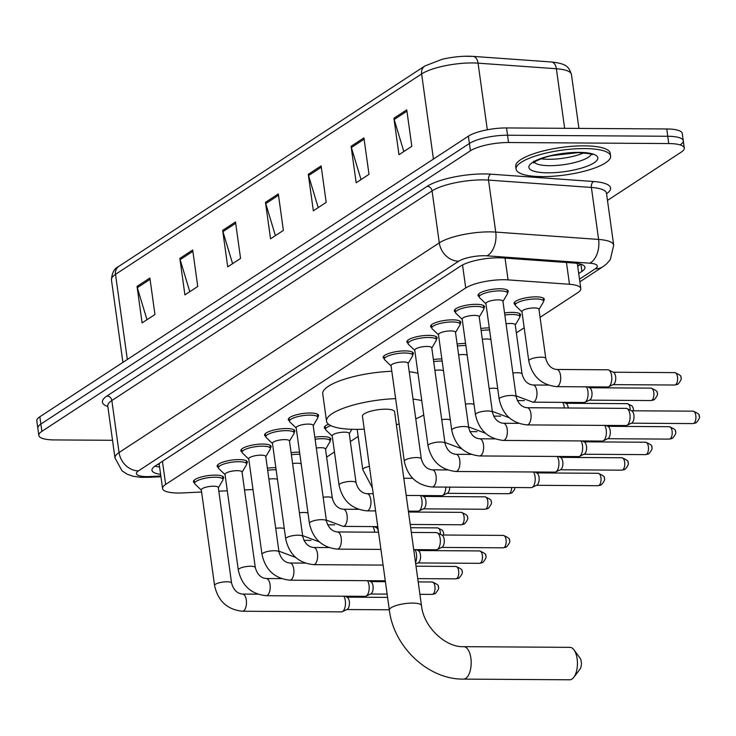 <?xml version="1.0" encoding="UTF-8"?>
<svg xmlns="http://www.w3.org/2000/svg" width="736" height="736" viewBox="0 0 736 736"><rect width="100%" height="100%" fill="white"/><g stroke="black" fill="none" stroke-linecap="round" stroke-linejoin="round"><path stroke-width="1.1" d="M504.546 312.956A15.263 4.002 -7.9 0 1 512.32 312.386A15.263 4.002 -7.9 0 1 520.591 314.769A15.263 4.002 -7.9 0 1 519.837 316.278M480.838 328.486A15.263 4.002 -7.9 0 1 488.603 327.906A15.263 4.002 -7.9 0 1 489.293 327.925M457.12 344.016A15.263 4.002 -7.9 0 1 464.885 343.436A15.263 4.002 -7.9 0 1 465.575 343.445M433.403 359.536A15.263 4.002 -7.9 0 1 441.168 358.966A15.263 4.002 -7.9 0 1 441.858 358.975M314.815 437.184A15.263 4.002 -7.9 0 1 322.589 436.614A15.263 4.002 -7.9 0 1 330.86 438.996A15.263 4.002 -7.9 0 1 330.105 440.505M291.097 452.714A15.263 4.002 -7.9 0 1 298.871 452.134A15.263 4.002 -7.9 0 1 299.552 452.152M267.38 468.234A15.263 4.002 -7.9 0 1 275.154 467.664A15.263 4.002 -7.9 0 1 275.834 467.673M515.2 304.686A15.263 4.002 -7.9 0 1 514.068 303.434A15.263 4.002 -7.9 0 1 536.038 296.856A15.263 4.002 -7.9 0 1 544.309 299.239A15.263 4.002 -7.9 0 1 543.554 300.748M194.562 482.954A15.263 4.002 -7.9 0 1 193.421 481.703A15.263 4.002 -7.9 0 1 215.4 475.125A15.263 4.002 -7.9 0 1 223.67 477.508A15.263 4.002 -7.9 0 1 222.916 479.016M218.279 467.424A15.263 4.002 -7.9 0 1 217.138 466.173A15.263 4.002 -7.9 0 1 239.117 459.595A15.263 4.002 -7.9 0 1 247.388 461.978A15.263 4.002 -7.9 0 1 246.634 463.487M241.997 451.895A15.263 4.002 -7.9 0 1 240.856 450.644A15.263 4.002 -7.9 0 1 262.826 444.066A15.263 4.002 -7.9 0 1 271.106 446.448A15.263 4.002 -7.9 0 1 270.351 447.966M265.714 436.365A15.263 4.002 -7.9 0 1 264.574 435.123A15.263 4.002 -7.9 0 1 286.543 428.536A15.263 4.002 -7.9 0 1 294.814 430.919A15.263 4.002 -7.9 0 1 294.069 432.437M289.432 420.836A15.263 4.002 -7.9 0 1 288.291 419.594A15.263 4.002 -7.9 0 1 310.261 413.006A15.263 4.002 -7.9 0 1 318.532 415.398A15.263 4.002 -7.9 0 1 317.777 416.907M431.728 327.667A15.263 4.002 -7.9 0 1 430.597 326.425A15.263 4.002 -7.9 0 1 452.566 319.838A15.263 4.002 -7.9 0 1 460.837 322.221A15.263 4.002 -7.9 0 1 460.083 323.739M455.446 312.138A15.263 4.002 -7.9 0 1 454.314 310.896A15.263 4.002 -7.9 0 1 476.284 304.308A15.263 4.002 -7.9 0 1 484.555 306.7A15.263 4.002 -7.9 0 1 483.8 308.209M408.011 343.197A15.263 4.002 -7.9 0 1 406.879 341.946A15.263 4.002 -7.9 0 1 428.849 335.368A15.263 4.002 -7.9 0 1 437.12 337.75A15.263 4.002 -7.9 0 1 436.365 339.259M384.293 358.726A15.263 4.002 -7.9 0 1 383.162 357.475A15.263 4.002 -7.9 0 1 405.131 350.897A15.263 4.002 -7.9 0 1 413.402 353.28A15.263 4.002 -7.9 0 1 412.648 354.789M479.164 296.617A15.263 4.002 -7.9 0 1 478.032 295.366A15.263 4.002 -7.9 0 1 500.002 288.779A15.263 4.002 -7.9 0 1 508.272 291.171A15.263 4.002 -7.9 0 1 507.518 292.68M540.077 317.345L577.742 292.689A28.621 7.507 172.1 0 0 580.796 288.586A28.621 7.507 172.1 0 0 569.489 284.271L508.07 279.882A28.621 7.507 172.1 0 0 503.866 279.726A28.621 7.507 172.1 0 0 465.732 287.969L165.646 484.444A28.621 7.507 172.1 0 0 162.582 488.548A28.621 7.507 172.1 0 0 182.684 492.918L201.6 492.016M326.628 457.102L334.448 451.978M350.345 441.572L358.165 436.448M516.359 332.874L524.179 327.75M218.822 491.188L227.295 490.783M244.527 489.955L253 489.55M325.468 428.913A15.263 4.002 -7.9 0 1 324.328 427.662A15.263 4.002 -7.9 0 1 328.477 424.203M578.708 273.516L581.9 271.418A28.621 7.507 172.1 0 0 584.954 267.324A28.621 7.507 172.1 0 0 573.648 263.01L503.01 257.959A28.621 7.507 172.1 0 0 498.815 257.802A28.621 7.507 172.1 0 0 460.672 266.046L155.011 466.173A28.621 7.507 172.1 0 0 151.956 470.276A28.621 7.507 172.1 0 0 160.614 474.334M112.534 440.294L54.335 439.926A28.621 7.507 -7.9 0 1 38.824 435.445A28.621 7.507 -7.9 0 1 41.878 431.351L470.414 150.779A28.621 7.507 -7.9 0 1 508.548 142.526L668.766 143.557A28.621 7.507 -7.9 0 1 684.278 148.037A28.621 7.507 -7.9 0 1 681.223 152.131L607.476 200.413M38.824 435.445L37.812 428.15A28.621 7.507 -7.9 0 1 40.866 424.056L469.402 143.483A28.621 7.507 -7.9 0 1 507.536 135.231L667.754 136.261A28.621 7.507 -7.9 0 1 683.266 140.742A28.621 7.507 -7.9 0 1 680.211 144.836M159.602 467.038A28.621 7.507 -7.9 0 1 155.094 466.118M580.796 264.187L577.696 266.22M468.326 56.212A31.298 8.206 -7.9 0 1 472.76 56.378A9.54 5.796 -85.9 0 1 473.064 56.387L551.374 61.98A9.54 5.796 -85.9 0 0 551.071 61.971M683.266 140.742L682.254 133.446A28.621 7.507 -7.9 0 0 666.742 128.966L506.524 127.935A28.621 7.507 -7.9 0 0 468.39 136.178L39.854 416.76A28.621 7.507 -7.9 0 0 36.8 420.854L37.812 428.15A28.621 7.507 -7.9 0 1 40.866 424.056L469.402 143.483A28.621 7.507 -7.9 0 1 507.536 135.231L667.754 136.261A28.621 7.507 -7.9 0 1 683.266 140.742L684.278 148.037M146.979 319.718L137.319 287.693A7.636 6.44 -123.2 0 1 137.043 286.424L142.103 322.902L154.946 314.493L149.886 278.015L137.043 286.424M189.787 291.686L180.127 259.661A7.636 6.44 -123.2 0 1 179.851 258.4L184.911 294.878L197.754 286.47L192.694 249.992L179.851 258.4M232.594 263.654L222.944 231.638A7.636 6.44 -123.2 0 1 222.658 230.368L227.728 266.846L240.571 258.437L235.502 221.959L222.658 230.368M403.834 151.542L394.183 119.517A7.636 6.44 -123.2 0 1 393.907 118.248L398.967 154.726L411.81 146.317L406.75 109.839L393.907 118.248M361.026 179.566L351.376 147.55A7.636 6.44 -123.2 0 1 351.09 146.28L356.16 182.758L369.003 174.349L363.934 137.871L351.09 146.28M318.219 207.598L308.559 175.573A7.636 6.44 -123.2 0 1 308.283 174.312L313.343 210.79L326.186 202.382L321.126 165.904L308.283 174.312M275.402 235.63L265.751 203.605A7.636 6.44 -123.2 0 1 265.475 202.336L270.535 238.814L283.378 230.405L278.318 193.927L265.475 202.336M564.641 128.312L556.379 68.752A9.54 5.796 -85.9 0 0 551.374 61.98C567.64 63.71 568.864 67.436 571.458 74.511A38.162 10.01 172.1 0 0 556.379 68.752L478.06 63.158A38.162 10.01 172.1 0 0 472.466 62.946A38.162 10.01 172.1 0 0 421.618 73.94A9.54 8.05 -123.2 0 1 424.819 66.01L441.802 59.395A31.298 8.206 -7.9 0 1 464.352 56.267A31.298 8.206 -7.9 0 1 468.17 56.212M541.944 176.612A47.702 12.512 -7.9 0 1 516.102 169.16A47.702 12.512 -7.9 0 1 584.761 148.58A47.702 12.512 -7.9 0 1 610.604 156.041A47.702 12.512 -7.9 0 1 541.944 176.612M516.102 169.16L515.724 166.419A47.702 12.512 -7.9 0 1 584.375 145.848A47.702 12.512 -7.9 0 1 610.227 153.309L610.604 156.041M569.747 679.788A16.22 7.59 -89.6 0 0 572.001 679.08A16.22 7.59 -89.6 0 0 573.776 677.359A16.22 7.59 -89.6 0 0 573.951 649.833A16.22 7.59 -89.6 0 0 569.949 647.349L463.708 646.668A16.22 7.59 90.4 0 1 471.123 660.505A16.22 7.59 90.4 0 1 465.75 678.39A16.22 7.59 90.4 0 1 463.496 679.107L569.747 679.788M463.708 646.668C446.108 647.671 423.66 627.486 421.48 605.608L394.57 411.718A16.22 4.25 172.1 0 0 385.784 409.188A16.22 4.25 172.1 0 0 362.443 416.18L389.344 610.07C393.714 646.953 428.242 679.641 463.496 679.107M364.237 429.143A52.477 13.763 -7.9 0 1 354.964 429.364A52.477 13.763 -7.9 0 1 326.526 421.167A52.477 13.763 -7.9 0 1 395.618 398.636M326.526 421.167L322.736 393.806A52.477 13.763 -7.9 0 1 391.819 371.275M413.016 399.114A52.477 13.763 -7.9 0 1 421.765 400.66M423.752 414.957A52.477 13.763 -7.9 0 1 415.757 418.83M399.142 424.028A52.477 13.763 -7.9 0 1 396.373 424.681M409.225 371.754A52.477 13.763 -7.9 0 1 417.974 373.299M573.951 649.833L579.968 657.975A6.679 3.128 90.4 0 1 579.894 669.3L573.776 677.359M527.022 424.902C511.86 423.255 502.587 414.672 499.174 399.142L485.907 303.563A8.584 2.254 -7.9 0 1 498.272 299.865A8.584 2.254 -7.9 0 1 502.918 301.208L516.184 396.787C518.107 403.558 521.76 407.21 527.132 407.726A8.584 4.02 90.4 0 1 531.052 415.049A8.584 4.02 90.4 0 1 528.209 424.525A8.584 4.02 90.4 0 1 527.97 424.663A8.584 4.02 90.4 0 1 527.022 424.902L626.014 425.537A8.584 4.02 90.4 0 0 626.906 425.334A8.584 4.02 90.4 0 0 627.21 425.16A8.584 4.02 90.4 0 0 629.924 414.423A8.584 4.02 90.4 0 0 627.008 408.581A8.584 4.02 90.4 0 0 626.124 408.36L527.132 407.726M485.944 303.793L479.633 297.776A14.315 3.754 -7.9 0 1 479.228 297.059A14.315 3.754 -7.9 0 1 499.827 290.886A14.315 3.754 -7.9 0 1 507.582 293.121A14.315 3.754 -7.9 0 1 507.389 293.922L502.955 301.438M627.008 408.581L631.81 410.936A6.201 2.898 90.4 0 1 633.908 415.159A6.201 2.898 90.4 0 1 631.948 422.915A6.201 2.898 90.4 0 1 631.727 423.034L626.906 425.334M503.304 440.432C488.152 438.785 478.869 430.201 475.456 414.672L462.19 319.093A8.584 2.254 -7.9 0 1 474.554 315.394A8.584 2.254 -7.9 0 1 479.2 316.738L492.467 412.316C494.39 419.088 498.042 422.731 503.415 423.255A8.584 4.02 90.4 0 1 507.334 430.578A8.584 4.02 90.4 0 1 504.491 440.045A8.584 4.02 90.4 0 1 504.252 440.192A8.584 4.02 90.4 0 1 503.304 440.432L602.296 441.066A8.584 4.02 90.4 0 0 603.189 440.864A8.584 4.02 90.4 0 0 603.492 440.689A8.584 4.02 90.4 0 0 606.206 429.953A8.584 4.02 90.4 0 0 604.661 425.399M462.226 319.323L455.915 313.306A14.315 3.754 -7.9 0 1 455.51 312.588A14.315 3.754 -7.9 0 1 476.109 306.415A14.315 3.754 -7.9 0 1 483.865 308.651A14.315 3.754 -7.9 0 1 483.672 309.451L479.237 316.968M605.94 425.408L608.092 426.466A6.201 2.898 90.4 0 1 610.199 430.689A6.201 2.898 90.4 0 1 608.23 438.435A6.201 2.898 90.4 0 1 608.01 438.564L603.189 440.864M479.587 455.952C464.434 454.314 455.152 445.731 451.738 430.201L438.472 334.622A8.584 2.254 -7.9 0 1 450.837 330.924A8.584 2.254 -7.9 0 1 455.483 332.258L468.749 427.837C470.672 434.617 474.324 438.26 479.697 438.785A8.584 4.02 90.4 0 1 483.616 446.108A8.584 4.02 90.4 0 1 480.783 455.575A8.584 4.02 90.4 0 1 480.534 455.722A8.584 4.02 90.4 0 1 479.587 455.952L578.579 456.596A8.584 4.02 90.4 0 0 579.471 456.384A8.584 4.02 90.4 0 0 579.775 456.219A8.584 4.02 90.4 0 0 582.489 445.482A8.584 4.02 90.4 0 0 580.943 440.928M438.509 334.852L432.198 328.826A14.315 3.754 -7.9 0 1 431.793 328.118A14.315 3.754 -7.9 0 1 452.392 321.945A14.315 3.754 -7.9 0 1 460.147 324.18A14.315 3.754 -7.9 0 1 459.954 324.981L455.52 332.488M582.222 440.938L584.375 441.996A6.201 2.898 90.4 0 1 586.482 446.218A6.201 2.898 90.4 0 1 584.522 453.965A6.201 2.898 90.4 0 1 584.292 454.094L579.471 456.384M455.869 471.482C440.717 469.844 431.434 461.26 428.021 445.731L414.754 350.152A8.584 2.254 -7.9 0 1 427.119 346.444A8.584 2.254 -7.9 0 1 431.765 347.788L445.032 443.366C446.954 450.147 450.607 453.79 455.98 454.314A8.584 4.02 90.4 0 1 459.899 461.638A8.584 4.02 90.4 0 1 457.065 471.104A8.584 4.02 90.4 0 1 456.817 471.252A8.584 4.02 90.4 0 1 455.869 471.482L554.861 472.126A8.584 4.02 90.4 0 0 555.754 471.914A8.584 4.02 90.4 0 0 556.057 471.739A8.584 4.02 90.4 0 0 558.771 461.012A8.584 4.02 90.4 0 0 557.226 456.458M414.791 350.382L408.48 344.356A14.315 3.754 -7.9 0 1 408.075 343.638A14.315 3.754 -7.9 0 1 428.674 337.474A14.315 3.754 -7.9 0 1 436.43 339.71A14.315 3.754 -7.9 0 1 436.236 340.51L431.802 348.018M558.504 456.467L560.657 457.525A6.201 2.898 90.4 0 1 562.764 461.748A6.201 2.898 90.4 0 1 560.804 469.494A6.201 2.898 90.4 0 1 560.584 469.623L555.754 471.914M432.152 487.011C416.999 485.374 407.716 476.79 404.303 461.26L391.046 365.682A8.584 2.254 -7.9 0 1 403.402 361.974A8.584 2.254 -7.9 0 1 408.057 363.317L421.314 458.896C423.237 465.676 426.889 469.32 432.262 469.835A8.584 4.02 90.4 0 1 436.19 477.167A8.584 4.02 90.4 0 1 433.348 486.634A8.584 4.02 90.4 0 1 433.099 486.772A8.584 4.02 90.4 0 1 432.152 487.011L531.144 487.646A8.584 4.02 90.4 0 0 532.036 487.444A8.584 4.02 90.4 0 0 532.34 487.269A8.584 4.02 90.4 0 0 535.054 476.542A8.584 4.02 90.4 0 0 533.508 471.988M391.074 365.912L384.762 359.886A14.315 3.754 -7.9 0 1 384.358 359.168A14.315 3.754 -7.9 0 1 404.956 352.995A14.315 3.754 -7.9 0 1 412.712 355.24A14.315 3.754 -7.9 0 1 412.519 356.031L408.084 363.547M534.787 471.997L536.94 473.055A6.201 2.898 90.4 0 1 539.046 477.278A6.201 2.898 90.4 0 1 537.087 485.024A6.201 2.898 90.4 0 1 536.866 485.153L532.036 487.444M337.281 549.13C322.129 547.483 312.846 538.899 309.433 523.37L296.176 427.791A8.584 2.254 -7.9 0 1 308.531 424.092A8.584 2.254 -7.9 0 1 313.186 425.436L326.444 521.014C328.376 527.786 332.019 531.429 337.392 531.953A8.584 4.02 90.4 0 1 341.32 539.276A8.584 4.02 90.4 0 1 338.477 548.743A8.584 4.02 90.4 0 1 338.229 548.89A8.584 4.02 90.4 0 1 337.281 549.13L380.926 549.406M296.203 428.021L289.892 422.004A14.315 3.754 -7.9 0 1 289.487 421.286A14.315 3.754 -7.9 0 1 310.086 415.113A14.315 3.754 -7.9 0 1 317.842 417.349A14.315 3.754 -7.9 0 1 317.648 418.149L313.214 425.666M411.323 532.432L436.393 532.588A8.584 4.02 90.4 0 1 437.276 532.809A8.584 4.02 90.4 0 1 440.183 538.651A8.584 4.02 90.4 0 1 437.469 549.387A8.584 4.02 90.4 0 1 437.166 549.562A8.584 4.02 90.4 0 1 436.282 549.764L413.706 549.617M437.276 532.809L442.069 535.164A6.201 2.898 90.4 0 1 444.176 539.387A6.201 2.898 90.4 0 1 442.216 547.133A6.201 2.898 90.4 0 1 441.996 547.262L437.166 549.562M313.564 564.65C298.411 563.012 289.128 554.429 285.715 538.899L272.458 443.32A8.584 2.254 -7.9 0 1 284.814 439.622A8.584 2.254 -7.9 0 1 289.469 440.965L302.735 536.535C304.658 543.315 308.301 546.958 313.674 547.483A8.584 4.02 90.4 0 1 317.602 554.806A8.584 4.02 90.4 0 1 314.76 564.273A8.584 4.02 90.4 0 1 314.511 564.42A8.584 4.02 90.4 0 1 313.564 564.65L383.106 565.101M272.486 443.55L266.174 437.524A14.315 3.754 -7.9 0 1 265.779 436.816A14.315 3.754 -7.9 0 1 286.368 430.643A14.315 3.754 -7.9 0 1 294.124 432.878A14.315 3.754 -7.9 0 1 293.931 433.679L289.496 441.186M414.929 549.626A8.584 4.02 90.4 0 1 416.475 554.18A8.584 4.02 90.4 0 1 415.509 562.598M416.199 549.636L418.352 550.694A6.201 2.898 90.4 0 1 420.458 554.916A6.201 2.898 90.4 0 1 418.499 562.663A6.201 2.898 90.4 0 1 418.278 562.792L415.702 564.015M289.846 580.18C274.694 578.542 265.411 569.958 262.007 554.429L248.74 458.85A8.584 2.254 -7.9 0 1 261.096 455.142A8.584 2.254 -7.9 0 1 265.751 456.486L279.018 552.064C280.94 558.845 284.584 562.488 289.956 563.012A8.584 4.02 90.4 0 1 293.885 570.336A8.584 4.02 90.4 0 1 291.042 579.802A8.584 4.02 90.4 0 1 290.803 579.95A8.584 4.02 90.4 0 1 289.846 580.18L385.287 580.796M248.768 459.08L242.457 453.054A14.315 3.754 -7.9 0 1 242.061 452.336A14.315 3.754 -7.9 0 1 262.651 446.172A14.315 3.754 -7.9 0 1 270.406 448.408A14.315 3.754 -7.9 0 1 270.213 449.208L265.779 456.716M266.128 595.709C250.976 594.072 241.693 585.488 238.289 569.958L225.023 474.38A8.584 2.254 -7.9 0 1 237.378 470.672A8.584 2.254 -7.9 0 1 242.034 472.015L255.3 567.594C257.223 574.374 260.866 578.018 266.239 578.542A8.584 4.02 90.4 0 1 270.167 585.865A8.584 4.02 90.4 0 1 267.324 595.332A8.584 4.02 90.4 0 1 267.085 595.47A8.584 4.02 90.4 0 1 266.128 595.709L365.13 596.353A8.584 4.02 90.4 0 0 366.013 596.142A8.584 4.02 90.4 0 0 366.326 595.967A8.584 4.02 90.4 0 0 369.04 585.24A8.584 4.02 90.4 0 0 367.494 580.686M225.06 474.61L218.739 468.584A14.315 3.754 -7.9 0 1 218.344 467.866A14.315 3.754 -7.9 0 1 238.942 461.702A14.315 3.754 -7.9 0 1 246.689 463.938A14.315 3.754 -7.9 0 1 246.496 464.738L242.07 472.245M368.764 580.695L370.926 581.753A6.201 2.898 90.4 0 1 373.023 585.976A6.201 2.898 90.4 0 1 371.064 593.722A6.201 2.898 90.4 0 1 370.843 593.851L366.013 596.142M242.411 611.239C227.258 609.601 217.976 601.018 214.572 585.488L201.305 489.909A8.584 2.254 -7.9 0 1 213.661 486.202A8.584 2.254 -7.9 0 1 218.316 487.545L231.582 583.124C233.505 589.895 237.148 593.547 242.521 594.062A8.584 4.02 90.4 0 1 246.45 601.386A8.584 4.02 90.4 0 1 243.607 610.862A8.584 4.02 90.4 0 1 243.368 611A8.584 4.02 90.4 0 1 242.411 611.239L341.412 611.874A8.584 4.02 90.4 0 0 342.295 611.671A8.584 4.02 90.4 0 0 342.608 611.496A8.584 4.02 90.4 0 0 345.322 600.769A8.584 4.02 90.4 0 0 343.776 596.215M201.342 490.139L195.022 484.113A14.315 3.754 -7.9 0 1 194.626 483.396A14.315 3.754 -7.9 0 1 215.225 477.222A14.315 3.754 -7.9 0 1 222.971 479.467A14.315 3.754 -7.9 0 1 222.787 480.258L218.353 487.775M345.046 596.215L347.208 597.282A6.201 2.898 90.4 0 1 349.306 601.505A6.201 2.898 90.4 0 1 347.346 609.252A6.201 2.898 90.4 0 1 347.125 609.38L342.295 611.671M528.779 360.888L521.944 311.641A8.584 2.254 -7.9 0 1 534.308 307.933A8.584 2.254 -7.9 0 1 538.954 309.276L545.79 358.524C547.713 365.304 551.365 368.948 556.738 369.472A8.584 4.02 90.4 0 1 560.538 375.535A8.584 4.02 90.4 0 1 557.575 386.409A8.584 4.02 90.4 0 1 556.628 386.639C541.475 385.002 532.192 376.418 528.779 360.888A8.584 2.254 -7.9 0 1 529.469 359.812A8.584 2.254 -7.9 0 1 541.135 357.181A8.584 2.254 -7.9 0 1 545.79 358.524M556.738 369.472L607.835 369.794A8.584 4.02 90.4 0 1 608.718 370.015A8.584 4.02 90.4 0 1 611.634 375.866A8.584 4.02 90.4 0 1 608.617 386.768A8.584 4.02 90.4 0 1 607.724 386.97L556.628 386.639M521.98 311.871L515.669 305.845A14.315 3.754 -7.9 0 1 515.264 305.127A14.315 3.754 -7.9 0 1 535.863 298.954A14.315 3.754 -7.9 0 1 543.619 301.199A14.315 3.754 -7.9 0 1 543.426 301.99L538.991 309.506M608.718 370.015L613.52 372.37A6.201 2.898 90.4 0 1 615.627 376.593A6.201 2.898 90.4 0 1 613.668 384.348A6.201 2.898 90.4 0 1 613.447 384.468L608.617 386.768M506.055 323.812A8.584 2.254 -7.9 0 1 510.591 323.463A8.584 2.254 -7.9 0 1 515.237 324.806L522.072 374.054C523.995 380.834 527.648 384.477 533.02 385.002A8.584 4.02 90.4 0 1 536.82 391.064A8.584 4.02 90.4 0 1 533.858 401.93A8.584 4.02 90.4 0 1 532.91 402.169L516.056 395.858M586.371 386.832A8.584 4.02 90.4 0 1 587.917 391.386A8.584 4.02 90.4 0 1 584.899 402.298A8.584 4.02 90.4 0 1 584.007 402.5L532.91 402.169M504.841 315.026A14.315 3.754 -7.9 0 1 512.146 314.484A14.315 3.754 -7.9 0 1 519.901 316.728A14.315 3.754 -7.9 0 1 519.708 317.52L515.274 325.036M587.65 386.842L589.803 387.9A6.201 2.898 90.4 0 1 591.91 392.122A6.201 2.898 90.4 0 1 589.95 399.878A6.201 2.898 90.4 0 1 589.729 399.998L584.899 402.298M482.338 339.342A8.584 2.254 -7.9 0 1 486.873 338.992A8.584 2.254 -7.9 0 1 490.912 339.646M562.663 402.362A8.584 4.02 90.4 0 1 564.199 406.916A8.584 4.02 90.4 0 1 564.31 407.965M481.123 330.556A14.315 3.754 -7.9 0 1 488.428 330.013A14.315 3.754 -7.9 0 1 489.587 330.041M563.932 402.371L566.085 403.429A6.201 2.898 90.4 0 1 568.192 407.652A6.201 2.898 90.4 0 1 568.229 407.992M458.62 354.872A8.584 2.254 -7.9 0 1 463.156 354.522A8.584 2.254 -7.9 0 1 467.204 355.175M457.406 346.086A14.315 3.754 -7.9 0 1 464.71 345.543A14.315 3.754 -7.9 0 1 465.87 345.57M434.902 370.392A8.584 2.254 -7.9 0 1 439.438 370.052A8.584 2.254 -7.9 0 1 443.486 370.705M433.688 361.615A14.315 3.754 -7.9 0 1 440.993 361.072A14.315 3.754 -7.9 0 1 442.152 361.1M449.724 487.122A6.201 2.898 90.4 0 1 447.644 493.046A6.201 2.898 90.4 0 1 447.424 493.166L442.594 495.466A8.584 4.02 90.4 0 1 441.71 495.668L406.189 495.438M445.777 487.103A8.584 4.02 90.4 0 1 442.594 495.466M339.048 485.116L332.212 435.868A8.584 2.254 -7.9 0 1 344.568 432.161A8.584 2.254 -7.9 0 1 349.223 433.504L356.058 482.752C357.981 489.532 361.624 493.175 367.006 493.7A8.584 4.02 90.4 0 1 370.797 499.762A8.584 4.02 90.4 0 1 367.844 510.637A8.584 4.02 90.4 0 1 366.887 510.867C351.734 509.229 342.452 500.646 339.048 485.116A8.584 2.254 -7.9 0 1 339.738 484.04A8.584 2.254 -7.9 0 1 351.403 481.408A8.584 2.254 -7.9 0 1 356.058 482.752M420.357 495.53A8.584 4.02 90.4 0 1 421.903 500.084A8.584 4.02 90.4 0 1 418.876 510.996A8.584 4.02 90.4 0 1 417.993 511.198L408.37 511.134M332.24 436.098L325.928 430.072A14.315 3.754 -7.9 0 1 325.533 429.355A14.315 3.754 -7.9 0 1 330.749 425.61M421.627 495.54L423.789 496.598A6.201 2.898 90.4 0 1 425.886 500.82A6.201 2.898 90.4 0 1 423.927 508.576A6.201 2.898 90.4 0 1 423.706 508.696L418.876 510.996M316.324 448.04A8.584 2.254 -7.9 0 1 320.85 447.69A8.584 2.254 -7.9 0 1 325.505 449.034L332.341 498.281C334.264 505.052 337.916 508.705 343.289 509.22A8.584 4.02 90.4 0 1 347.079 515.292A8.584 4.02 90.4 0 1 344.126 526.157A8.584 4.02 90.4 0 1 343.178 526.396L326.324 520.085M315.1 439.254A14.315 3.754 -7.9 0 1 322.405 438.711A14.315 3.754 -7.9 0 1 330.16 440.947A14.315 3.754 -7.9 0 1 329.967 441.747L325.542 449.264M292.606 463.57A8.584 2.254 -7.9 0 1 297.132 463.22A8.584 2.254 -7.9 0 1 301.18 463.873M372.922 526.59A8.584 4.02 90.4 0 1 374.468 531.144A8.584 4.02 90.4 0 1 374.578 532.192M291.382 454.784A14.315 3.754 -7.9 0 1 298.696 454.241A14.315 3.754 -7.9 0 1 299.846 454.268M374.201 526.599L376.354 527.657A6.201 2.898 90.4 0 1 378.451 531.88A6.201 2.898 90.4 0 1 378.497 532.22M268.888 479.09A8.584 2.254 -7.9 0 1 273.415 478.75A8.584 2.254 -7.9 0 1 277.463 479.403M267.665 470.313A14.315 3.754 -7.9 0 1 274.979 469.77A14.315 3.754 -7.9 0 1 276.129 469.798M505.043 258.106L508.07 279.882M578.395 263.598A28.621 24.159 -123.2 0 1 577.355 263.755M462.539 264.969L465.732 287.969M566.462 262.494L569.489 284.271M162.435 461.316L165.646 484.444M579.49 279.137L595.286 268.787A19.081 5.005 172.1 0 0 589.784 263.184L486.901 255.834A19.081 5.005 172.1 0 0 484.104 255.723A19.081 5.005 172.1 0 0 458.675 261.225L138.451 470.884A19.081 5.005 172.1 0 0 146.758 476.597A19.081 5.005 172.1 0 0 149.813 476.532L160.844 476.008M149.813 476.532A19.081 5.998 -92.7 0 1 148.194 477.351L140.65 477.324L132.922 476.22L127.291 474.251L122.112 470.911L114.982 457.994A38.162 10.01 -7.9 0 1 119.057 452.539L439.282 242.871A38.162 10.01 -7.9 0 1 490.13 231.877A38.162 10.01 -7.9 0 1 495.733 232.088L488.52 180.099A38.162 10.01 172.1 0 0 482.917 179.897A38.162 10.01 172.1 0 0 432.069 190.891L111.844 400.55A38.162 10.01 172.1 0 0 107.769 406.014L107.75 405.527M107.852 406.566A42.936 11.261 -7.9 0 1 106.996 395.968L427.22 186.3A4.775 4.03 -123.2 0 1 432.069 190.891L439.282 242.871A19.081 16.109 56.8 0 0 458.675 261.225M427.22 186.3A42.936 11.261 -7.9 0 1 484.426 173.935A42.936 11.261 -7.9 0 1 490.728 174.165L593.602 181.516A42.936 11.261 -7.9 0 1 606.556 193.761M668.766 143.557L666.742 128.966M508.548 142.526L506.524 127.935M470.414 150.779L468.39 136.178M41.878 431.351L39.854 416.76M486.901 255.834A19.081 11.592 -85.9 0 0 495.733 232.088L598.607 239.439L591.394 187.45L488.52 180.099A4.775 2.898 94.1 0 1 490.728 174.165M589.784 263.184A19.081 11.592 -85.9 0 0 598.607 239.439A38.162 10.01 -7.9 0 1 613.695 245.198L606.482 193.209A38.162 10.01 172.1 0 0 591.394 187.45A4.775 2.898 94.1 0 1 593.602 181.516M138.451 470.884A19.081 16.109 56.8 0 1 119.057 452.539L111.844 400.55A4.775 4.03 -123.2 0 0 106.996 395.968M595.286 268.787A19.081 16.109 56.8 0 0 603.207 266.515L606.39 264.095L610.319 259.615L613.695 245.198M580.897 264.215L581.9 271.418M464.352 56.267L473.064 56.387A9.54 5.796 -85.9 0 1 478.06 63.158L487.315 129.794M433.43 159.068L421.618 73.94L115.515 274.353A38.162 10.01 172.1 0 0 111.449 279.818C111.964 272.854 114.384 268.392 118.726 266.423A9.54 8.05 56.8 0 0 115.515 274.353L127.328 359.481M265.751 203.605L278.502 195.261M308.559 175.573L321.31 167.228M351.376 147.55L364.118 139.196M394.183 119.517L406.934 111.173M222.944 231.638L235.695 223.284M180.127 259.661L192.878 251.316M137.319 287.693L150.07 279.349M591.229 154.302A29.081 7.627 -7.9 0 1 549.544 165.674A29.081 7.627 -7.9 0 1 534.272 162.205M547.731 172.822A34.804 9.126 -7.9 0 1 532.588 162.398A34.804 9.126 -7.9 0 1 578.974 152.37A34.804 9.126 -7.9 0 1 594.118 162.794A34.804 9.126 -7.9 0 1 547.731 172.822M583.731 152.867A29.081 7.627 -7.9 0 1 548.66 159.289A29.081 7.627 -7.9 0 1 541.098 158.783M421.48 605.608A16.22 4.25 172.1 0 0 412.694 603.078A16.22 4.25 172.1 0 0 391.074 607.752A16.22 4.25 172.1 0 0 389.344 610.07M692.981 423.586L696.422 422.574C699.375 418.977 700.249 416.751 699.034 415.877C700.037 414.8 698.041 413.236 693.064 411.176A6.201 2.898 90.4 0 1 695.897 416.466A6.201 2.898 90.4 0 1 693.846 423.31A6.201 2.898 90.4 0 1 692.981 423.586L631.414 423.191M696.422 422.574A6.201 5.235 -123.2 0 1 693.846 423.31M499.174 399.142A8.584 2.254 -7.9 0 1 499.864 398.075A8.584 2.254 -7.9 0 1 511.529 395.444A8.584 2.254 -7.9 0 1 516.184 396.787M669.263 439.116L672.704 438.095C675.657 434.507 676.531 432.28 675.326 431.406C676.32 430.33 674.323 428.766 669.346 426.705A6.201 2.898 90.4 0 1 672.18 431.995A6.201 2.898 90.4 0 1 670.128 438.84A6.201 2.898 90.4 0 1 669.263 439.116L607.697 438.711M672.704 438.095A6.201 5.235 -123.2 0 1 670.128 438.84M475.456 414.672A8.584 2.254 -7.9 0 1 476.146 413.604A8.584 2.254 -7.9 0 1 487.812 410.973A8.584 2.254 -7.9 0 1 492.467 412.316M645.546 454.636L648.986 453.624C651.94 450.036 652.814 447.81 651.608 446.927C652.602 445.86 650.606 444.296 645.628 442.235A6.201 2.898 90.4 0 1 648.462 447.525A6.201 2.898 90.4 0 1 646.41 454.37A6.201 2.898 90.4 0 1 645.546 454.636L583.979 454.241M648.986 453.624A6.201 5.235 -123.2 0 1 646.41 454.37M451.738 430.201A8.584 2.254 -7.9 0 1 452.428 429.134A8.584 2.254 -7.9 0 1 464.094 426.494A8.584 2.254 -7.9 0 1 468.749 427.837M621.828 470.166L625.269 469.154C628.222 465.566 629.096 463.33 627.891 462.456C628.884 461.389 626.888 459.825 621.911 457.764A6.201 2.898 90.4 0 1 624.744 463.054A6.201 2.898 90.4 0 1 622.693 469.899A6.201 2.898 90.4 0 1 621.828 470.166L560.262 469.77M625.269 469.154A6.201 5.235 -123.2 0 1 622.693 469.899M428.021 445.731A8.584 2.254 -7.9 0 1 428.711 444.654A8.584 2.254 -7.9 0 1 440.376 442.023A8.584 2.254 -7.9 0 1 445.032 443.366M598.12 485.696L601.551 484.684C604.504 481.096 605.378 478.86 604.173 477.986C605.167 476.919 603.18 475.355 598.193 473.294A6.201 2.898 90.4 0 1 601.027 478.584A6.201 2.898 90.4 0 1 598.975 485.42A6.201 2.898 90.4 0 1 598.12 485.696L536.544 485.3M601.551 484.684A6.201 5.235 -123.2 0 1 598.975 485.42M404.303 461.26A8.584 2.254 -7.9 0 1 404.993 460.184A8.584 2.254 -7.9 0 1 416.659 457.553A8.584 2.254 -7.9 0 1 421.314 458.896M503.249 547.814L506.681 546.793C509.634 543.205 510.508 540.978 509.303 540.104C510.296 539.028 508.309 537.464 503.332 535.403A6.201 2.898 90.4 0 1 506.166 540.693A6.201 2.898 90.4 0 1 504.114 547.538A6.201 2.898 90.4 0 1 503.249 547.814L441.674 547.409M506.681 546.793A6.201 5.235 -123.2 0 1 504.114 547.538M309.433 523.37A8.584 2.254 -7.9 0 1 310.123 522.302A8.584 2.254 -7.9 0 1 321.798 519.671A8.584 2.254 -7.9 0 1 326.444 521.014M479.532 563.334L482.963 562.322C485.916 558.734 486.79 556.508 485.585 555.625C486.579 554.558 484.592 552.994 479.614 550.933A6.201 2.898 90.4 0 1 482.448 556.223A6.201 2.898 90.4 0 1 480.396 563.068A6.201 2.898 90.4 0 1 479.532 563.334L417.965 562.939M482.963 562.322A6.201 5.235 -123.2 0 1 480.396 563.068M285.715 538.899A8.584 2.254 -7.9 0 1 286.405 537.832A8.584 2.254 -7.9 0 1 298.08 535.201A8.584 2.254 -7.9 0 1 302.735 536.535M455.814 578.864L459.255 577.852C462.208 574.264 463.073 572.028 461.868 571.154C462.861 570.087 460.874 568.523 455.897 566.462A6.201 2.898 90.4 0 1 458.73 571.752A6.201 2.898 90.4 0 1 456.679 578.597A6.201 2.898 90.4 0 1 455.814 578.864L417.735 578.625M459.255 577.852A6.201 5.235 -123.2 0 1 456.679 578.597M262.007 554.429A8.584 2.254 -7.9 0 1 262.688 553.352A8.584 2.254 -7.9 0 1 274.362 550.721A8.584 2.254 -7.9 0 1 279.018 552.064M432.096 594.394L435.537 593.382C438.49 589.794 439.364 587.558 438.15 586.684C439.153 585.617 437.156 584.053 432.179 581.992A6.201 2.898 90.4 0 1 435.013 587.282A6.201 2.898 90.4 0 1 432.961 594.118A6.201 2.898 90.4 0 1 432.096 594.394L419.916 594.32M435.537 593.382A6.201 5.235 -123.2 0 1 432.961 594.118M238.289 569.958A8.584 2.254 -7.9 0 1 238.979 568.882A8.584 2.254 -7.9 0 1 250.645 566.251A8.584 2.254 -7.9 0 1 255.3 567.594M214.572 585.488A8.584 2.254 -7.9 0 1 215.262 584.412A8.584 2.254 -7.9 0 1 226.927 581.78A8.584 2.254 -7.9 0 1 231.582 583.124M674.691 385.02L678.132 384.008C681.085 380.42 681.959 378.184 680.754 377.31C681.748 376.234 679.751 374.67 674.774 372.618A6.201 2.898 90.4 0 1 677.608 377.908A6.201 2.898 90.4 0 1 675.556 384.744A6.201 2.898 90.4 0 1 674.691 385.02L613.125 384.624M678.132 384.008A6.201 5.235 -123.2 0 1 675.556 384.744M650.983 400.55L654.414 399.538C657.368 395.94 658.242 393.714 657.036 392.84C658.03 391.764 656.043 390.2 651.056 388.139A6.201 2.898 90.4 0 1 653.89 393.429A6.201 2.898 90.4 0 1 651.838 400.274A6.201 2.898 90.4 0 1 650.983 400.55L589.407 400.154M654.414 399.538A6.201 5.235 -123.2 0 1 651.838 400.274M512.891 373.06A8.584 2.254 -7.9 0 1 517.426 372.71A8.584 2.254 -7.9 0 1 522.072 374.054M633.438 410.798L633.319 408.37L632.123 405.968L627.339 403.668A6.201 2.898 90.4 0 1 630.2 410.145M489.173 388.59A8.584 2.254 -7.9 0 1 493.709 388.24A8.584 2.254 -7.9 0 1 497.748 388.893M465.456 404.119A8.584 2.254 -7.9 0 1 469.991 403.77A8.584 2.254 -7.9 0 1 474.03 404.423M441.738 419.64A8.584 2.254 -7.9 0 1 446.274 419.299A8.584 2.254 -7.9 0 1 450.312 419.952M511.621 487.526A6.201 2.898 90.4 0 1 509.542 493.442A6.201 2.898 90.4 0 1 508.677 493.718L447.111 493.322M514.915 487.545L514.62 489.412L512.118 492.706A6.201 5.235 -123.2 0 1 509.542 493.442M357.181 429.364L362.765 469.586A8.584 2.254 -7.9 0 1 363.455 468.519A8.584 2.254 -7.9 0 1 369.417 466.431M484.96 509.248L488.4 508.236C491.354 504.638 492.228 502.412 491.013 501.538C492.016 500.462 490.02 498.898 485.042 496.837A6.201 2.898 90.4 0 1 487.876 502.127A6.201 2.898 90.4 0 1 485.824 508.972A6.201 2.898 90.4 0 1 484.96 509.248L423.393 508.852M488.4 508.236A6.201 5.235 -123.2 0 1 485.824 508.972M461.242 524.777L464.683 523.756C467.636 520.168 468.51 517.942 467.296 517.068C468.298 515.991 466.302 514.427 461.325 512.366A6.201 2.898 90.4 0 1 464.158 517.656A6.201 2.898 90.4 0 1 462.107 524.501A6.201 2.898 90.4 0 1 461.242 524.777L410.219 524.446M464.683 523.756A6.201 5.235 -123.2 0 1 462.107 524.501M323.159 497.288A8.584 2.254 -7.9 0 1 327.686 496.938A8.584 2.254 -7.9 0 1 332.341 498.281M443.698 535.026L443.578 532.588L442.382 530.196L437.607 527.896A6.201 2.898 90.4 0 1 440.459 534.373M299.442 512.817A8.584 2.254 -7.9 0 1 303.968 512.468A8.584 2.254 -7.9 0 1 308.016 513.121M275.724 528.338A8.584 2.254 -7.9 0 1 280.25 527.997A8.584 2.254 -7.9 0 1 284.298 528.65M157.771 464.37L159.234 464.388M577.677 266.128L580.704 264.15M577.3 263.405L580.796 288.586M159.114 463.496L162.582 488.548M114.982 457.994L107.769 406.014M606.482 193.209L606.372 192.74M579.858 281.805L603.207 266.515M148.194 477.351L160.945 476.744M118.726 266.423L424.819 66.01M111.449 279.818L122.903 362.379M571.458 74.511L578.938 128.404M533.784 161.12L533.49 162.923L535.955 161.12C542 158.286 547.317 156.455 551.899 155.618L578.174 152.628C588.303 153.373 592.968 154.091 592.176 154.772M555.514 154.854L568.79 153.014M479.228 297.059L478.786 293.857M507.582 293.121L507.132 289.92M693.064 411.176L631.497 410.78M455.51 312.588L455.069 309.378M483.865 308.651L483.414 305.449M503.415 423.255L518.503 423.347M669.346 426.705L607.78 426.31M431.793 328.118L431.351 324.907M460.147 324.18L459.696 320.979M479.697 438.785L494.785 438.877M645.628 442.235L584.062 441.839M408.075 343.638L407.634 340.437M436.43 339.71L435.979 336.508M455.98 454.314L471.068 454.406M621.911 457.764L560.344 457.369M384.358 359.168L383.916 355.966M412.712 355.24L412.27 352.029M432.262 469.835L447.35 469.936M598.193 473.294L536.627 472.898M289.487 421.286L289.046 418.085M317.842 417.349L317.4 414.147M337.392 531.953L378.543 532.22M503.332 535.403L441.756 535.008M265.779 436.816L265.328 433.605M294.124 432.878L293.682 429.677M313.674 547.483L328.771 547.575M479.614 550.933L418.039 550.537M242.061 452.336L241.61 449.135M270.406 448.408L269.965 445.206M289.956 563.012L305.054 563.104M455.897 566.462L416.015 566.205M218.344 467.866L217.893 464.664M387.127 594.108L370.53 593.998M246.689 463.938L246.247 460.727M266.239 578.542L281.336 578.634M432.179 581.992L418.186 581.9M385.406 581.688L370.604 581.596M194.626 483.396L194.175 480.194M389.307 609.804L346.812 609.528M222.971 479.467L222.53 476.256M242.521 594.062L257.618 594.164M387.587 597.384L346.886 597.126M515.264 305.127L514.823 301.926M543.619 301.199L543.168 297.988M674.774 372.618L613.208 372.214M533.02 385.002L548.108 385.094M519.901 316.728L519.45 313.518M651.056 388.139L589.49 387.743M517.344 400.577L524.4 400.623M509.119 417.698L492.338 411.387M627.339 403.668L565.772 403.273M609.785 425.436L609.721 426.328M493.626 416.107L500.682 416.153M485.401 433.228L468.62 426.917M586.068 440.965L586.003 441.848M469.908 431.636L476.965 431.682M461.684 448.758L444.903 442.446M403.806 478.253L412.694 478.308M372.388 487.848L362.765 469.586M508.677 493.718L512.118 492.706M367.006 493.7L373.207 493.736M325.533 429.355L325.082 426.153M366.887 510.867L375.59 510.922M349.25 433.734L351.863 429.309M485.042 496.837L423.467 496.441M343.289 509.22L358.377 509.321M343.178 526.396L377.77 526.617M330.16 440.947L329.719 437.745M461.325 512.366L408.489 512.026M327.603 524.805L334.659 524.851M319.387 541.926L302.606 535.615M437.607 527.896L410.67 527.721M377.89 527.51L376.041 527.5M420.054 549.663L419.98 550.546M303.885 540.334L310.942 540.38M295.67 557.456L278.889 551.144"/></g></svg>
